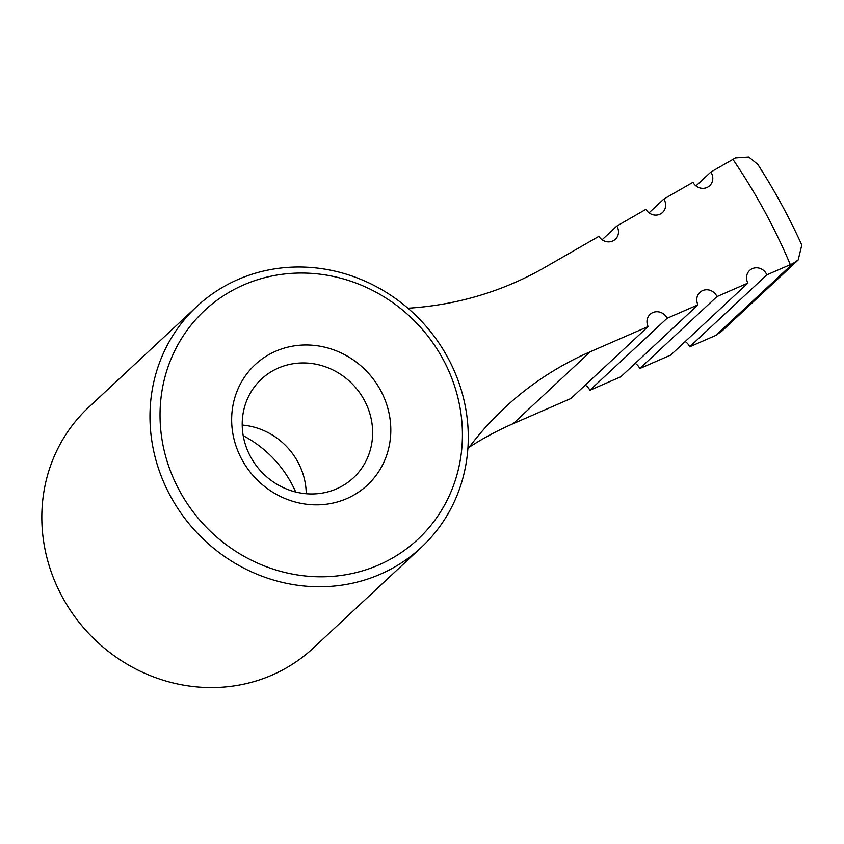 <?xml version="1.0" encoding="UTF-8"?>
<svg xmlns="http://www.w3.org/2000/svg" width="844" height="844" viewBox="0 0 844 844"><rect width="100%" height="100%" fill="white"/><g stroke="black" fill="none" stroke-linecap="round" stroke-linejoin="round"><path stroke-width="1.27" d="M685.201 341.546A10.972 10.286 -133 0 1 689.654 346.821L715.891 335.374L721.979 331.017L798.171 259.994L793.001 263.486L766.858 274.849A10.972 10.286 47 0 0 749.641 270.418A10.972 10.286 47 0 0 747.9 283.099L716.978 296.56A10.972 10.286 47 0 0 699.866 292.393A10.972 10.286 47 0 0 697.999 304.832L667.087 318.283A10.972 10.286 47 0 0 650.102 314.358A10.972 10.286 47 0 0 648.108 326.554L590.325 351.716A342.991 321.332 47 0 0 504.617 407.852A342.991 321.332 47 0 0 467.84 449.05M695.973 185.912L710.817 172.07L735.462 157.933L748.776 157.047L757.796 164.38C774.444 190.259 789.119 217.151 801.8 245.045L798.171 259.994M715.891 335.374L793.001 263.486M407.905 308.229A342.991 321.332 47 0 0 544.475 267.611L598.923 236.341A10.972 10.286 47 0 0 615.371 239.263A10.972 10.286 47 0 0 616.806 226.065L645.934 209.333A10.972 10.286 47 0 0 662.519 212.498A10.972 10.286 47 0 0 663.817 199.068L692.956 182.325A10.972 10.286 47 0 0 709.677 185.722A10.972 10.286 47 0 0 710.817 172.07M350.471 496.884A82.322 77.12 -133 0 1 231.657 419.088A82.322 77.12 -133 0 1 351.568 358.784A82.322 77.12 -133 0 1 350.471 496.884M385.782 561.65A156.404 146.529 -133 0 1 160.033 413.834A156.404 146.529 -133 0 1 387.871 299.272A156.404 146.529 -133 0 1 385.782 561.65M339.583 487.431A67.457 63.194 -133 0 1 255.479 464.59A67.457 63.194 -133 0 1 261.429 379.114A67.457 63.194 -133 0 1 353.657 385.37A67.457 63.194 -133 0 1 353.425 477.809A67.457 63.194 -133 0 1 339.583 487.431M387.596 570.808A164.633 154.241 -133 0 1 182.346 515.062A164.633 154.241 -133 0 1 196.863 306.456A164.633 154.241 -133 0 1 421.947 321.712A164.633 154.241 -133 0 1 421.388 547.302A164.633 154.241 -133 0 1 387.596 570.808M242.217 425.059A67.457 63.194 -133 0 1 306.245 493.751M635.205 363.374A10.972 10.286 -133 0 1 639.773 368.543L670.695 355.071L747.9 283.099M585.198 385.202A10.972 10.286 -133 0 1 589.882 390.266L620.794 376.804L697.999 304.832M469.19 447.246A342.991 321.332 -133 0 1 513.12 423.688L570.892 398.526L648.108 326.554M649.036 212.846L663.817 199.068M602.099 239.78L616.806 226.065M589.882 390.266L667.087 318.283M639.773 368.543L716.978 296.56M689.654 346.821L766.858 274.849M243.22 435.704A109.752 102.831 -133 0 1 291.328 483.095A109.752 102.831 -133 0 1 295.706 491.999M196.863 306.456L88.715 407.272A164.633 154.241 47 0 0 74.198 615.877A164.633 154.241 47 0 0 279.448 671.624A164.633 154.241 47 0 0 313.229 648.118L421.388 547.302M732.93 159.368A576.22 539.833 -133 0 1 790.322 264.626M513.12 423.688L590.325 351.716"/></g></svg>
